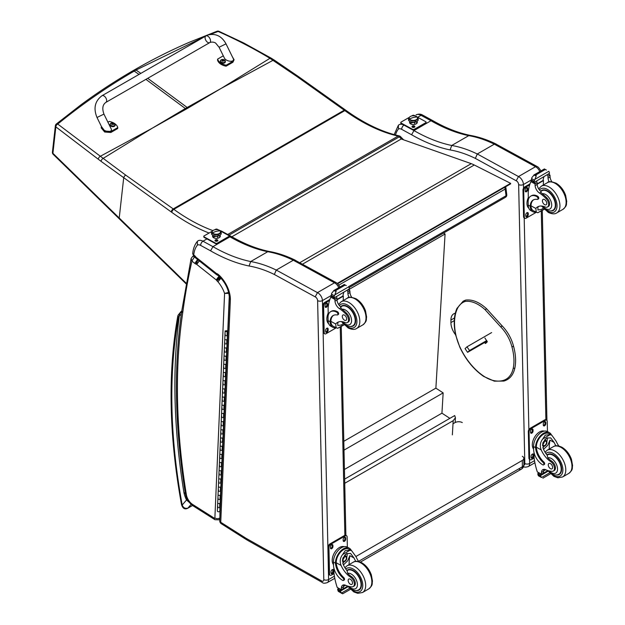 <?xml version="1.0" encoding="UTF-8"?>
<svg xmlns="http://www.w3.org/2000/svg" width="625" height="625" viewBox="0 0 625 625"><rect width="100%" height="100%" fill="white"/><g stroke="black" fill="none" stroke-linecap="round" stroke-linejoin="round"><path stroke-width="0.94" d="M220.57 88.758L188.008 108.078A102.602 59.234 60 0 1 187.172 107.477L221.438 88.258L269.953 58.32C253.328 48.312 236.047 39.359 218.117 31.461A2.57 1.211 -65.8 0 1 218.961 31.312A2.57 1.211 -65.8 0 1 218.977 31.32M204.484 36.75L136.055 70.039L134.594 69.805C152.555 59.43 170.93 50.203 189.711 42.117L216.992 31.25A2.57 1.523 69.2 0 1 216.992 31.25A2.57 1.523 69.2 0 1 218.117 31.461L210.438 34.406M402.609 139.461A2.57 0.844 -44.3 0 1 403.281 139.484L400.484 136.609A2.57 0.844 135.7 0 0 399.305 136.828A2.57 1.484 -120 0 0 398.117 136.094A2.57 1.852 -77.2 0 1 399.211 135.898L399.211 135.898C381.914 131.93 364.219 123.453 346.117 110.477A2.57 1.289 125.8 0 0 344.836 110.609A102.914 59.414 -120 0 0 344.25 110.188L296.703 76.367L269.953 58.32A2.57 1.289 121 0 1 271.141 58.133L243.734 42.977L218.961 31.312A2.57 2.57 0 0 0 216.992 31.25M152.82 127.875L186.188 109.125A102.602 59.234 60 0 1 185.352 108.523L151.945 128.375L100.344 156.258L57.734 124.063A2.57 1.656 129.1 0 0 55.852 126.875L98.297 159.25A100.625 45.688 56.6 0 1 101.055 161.336L171.211 211.937A100.336 57.93 60 0 1 171.789 212.352A184.75 106.664 -120 0 0 209.086 233.039M139.016 74.422L134.234 71.094L132.773 70.852C114.977 81.133 97.656 92.484 80.828 104.914L56.305 124.031A2.57 1.422 51 0 1 57.734 124.063C82.164 104.141 107.664 86.484 134.234 71.094L136.055 70.039L140.836 73.375M346.117 110.477L345.531 110.055A2.57 1.305 125.4 0 0 344.25 110.188L173.242 208.922L125.695 175.109A2.57 1.305 -54.6 0 0 123.664 178.125L119.219 218.008L52.906 153.312A2.57 1.422 135.6 0 0 53.141 154.273L53.141 154.273A2.57 1.422 135.6 0 0 53.172 154.305M125.695 175.109L100.344 156.258A2.57 1.445 -53.7 0 0 98.297 159.25M505.953 188.031A2.57 1.242 173 0 1 505.195 189.07L506.023 195.773A2.57 1.242 -7 0 0 506.773 194.742L505.953 188.031A2.57 2.57 0 0 0 505.484 186.852M504.547 187.391A2.57 1.484 60 0 1 505.195 189.07L338.953 285.047M348.578 286.672L506.023 195.773A2.57 1.484 60 0 1 505.508 197.281A2.57 2.57 0 0 0 506.773 194.742M344.648 479.109L454.695 415.562L455.445 417.734L453.195 420.664L452.352 434.859M344.742 483.289L453.195 420.664M443.586 233.031L445.07 234L435.883 388.141L443.148 392.891L441.937 413.172L449.867 418.352M445.07 234L348.664 289.664M344.43 469.469L441.937 413.172M344.008 450.133L443.148 392.891M343.805 441.305L435.883 388.141M337.758 283.695L510.633 183.875L510.609 183.336L474.273 165A41.164 23.766 -120 0 0 471.273 163.664L401.25 138.984L231.875 236.773M337.367 283.359L510.609 183.336M487.055 341.102L467.602 352.328L469.523 350.5L466.977 346.82L465.062 348.648L467.602 352.328M491.641 332.578L466.977 346.82M486.695 340.586L469.523 350.5M482.258 343.492L484.219 342.234L482.258 343.492M518.789 468.961A5.148 2.969 -120 0 0 521.312 469.187L521.312 469.187A5.148 2.969 -120 0 0 522.383 466.773L358.578 561.359M360.398 562.102L521.312 469.187A5.148 5.148 0 0 0 523.891 464.672A5.148 2.93 179.3 0 1 522.383 466.773L522.305 460.43L355.93 556.5M522.305 456.289A5.148 2.93 179.3 0 1 523.812 458.328A5.148 2.93 179.3 0 1 522.305 460.43M453.008 423.773L455 422.625A5.148 2.93 179.3 0 1 462.281 422.57M485.992 341.719L486.547 342.523M513.242 346.508L513.281 346.008L513.242 346.508L511.914 346.797A26.953 15.563 60 0 0 500.711 326.883L502.07 326.094L501.656 325.914M484.906 337.992L487.312 341.797L485.516 343.508L484.625 342.5M185.234 492.75L183.992 492.938L185.336 493.375M181.906 311.148C180.039 313.055 179.172 314.641 179.305 315.898L181.297 314.164M192.5 505.453L187.938 508.094C185.211 508.852 183.305 507.836 182.203 505.031A2.57 1.102 169.6 0 1 181.492 504.445L181.492 504.445C182.719 508.453 184.789 509.734 187.703 508.289A2.57 1.484 60 0 1 187.703 508.289L192.547 505.492M178.625 317.227A2.57 1.883 -160.6 0 1 178.016 315.32L177.711 316.469A2.57 1.734 10.1 0 0 178.43 317.969A7.719 4.453 60 0 1 178.625 317.227A11.062 6.383 60 0 1 179.305 315.898A620.039 357.961 -120 0 0 183.992 492.938A21.805 12.586 -120 0 0 186.523 499.984L187.461 499.625M178.43 317.969A546.719 315.633 60 0 0 182.203 505.031L186.523 499.984L189.336 502.414M399.125 124.688L399.047 124.727A10.289 5.938 -120 0 0 398.977 124.773L398.375 125.281L398.453 129A6.898 3.984 60 0 1 401.672 129.328L411.594 134.758L413.961 130.578L430.984 120.75L432.695 120.586C445.563 127.953 458.063 132.883 470.18 135.383L468.758 135.648A142.25 82.125 60 0 1 494.312 144.164M422.727 115.133C420.672 113.883 418.461 113.812 416.078 114.898L416.008 114.938A10.289 5.938 60 0 1 416.078 114.898A10.289 5.938 60 0 1 421.031 115.305A3.398 2.008 -61.3 0 1 422.727 115.133L432.672 120.57M494.328 144.156L535.516 166.719A3.398 2.008 -61.3 0 1 537.195 166.547L495.93 144.031L494.328 144.156L477.305 153.984L475.359 158.398L516.242 180.797L518.484 176.555L477.305 153.984M411.594 134.758A179.43 103.594 -120 0 0 450.094 149.938L451.727 145.477L468.758 135.648A176.039 101.633 -120 0 1 430.984 120.75L421.031 115.305L417.648 117.258M540.992 170.898L538.469 167.352L537.18 166.539A3.398 2.133 115.3 0 0 535.516 166.719L518.484 176.555A6.43 3.711 -120 0 1 523.445 184.516A3.398 1.906 178.7 0 1 518.641 184.586L524.82 463.555A3.039 1.75 60 0 1 523.875 465.125M455.609 334.844L455.414 334.586A13.57 7.836 60 0 1 450.914 322.586L450.914 320.031A13.57 7.836 60 0 1 453.727 313.836A13.57 7.836 60 0 1 455.297 313.273M555.914 445.82A17.938 10.359 60 0 1 554.133 442.414L550.68 437.867L546.562 438.102L542.961 442.578L543.227 448.703A17.938 10.359 60 0 0 547.242 455.328L547.789 457.828A17.938 10.359 60 0 0 551.703 461.141L550.758 461.688A17.938 10.359 60 0 1 541.195 449.883C539.648 445.906 540.18 442.25 542.781 438.922L545.344 435.086L550.125 434.68L542.781 438.922M550.125 434.68L551.797 435.195L556.164 441.234A17.938 10.359 -120 0 0 558.82 446.008M543.555 464.898L544.32 464.461A1.617 0.93 60 0 0 543.82 461.969A14.586 8.422 60 0 1 536.344 447.227L536.336 446.469L535.57 446.906A11.672 6.906 -61.3 0 1 540.695 435.555A11.672 6.906 -61.3 0 1 549.414 432.656L547.406 431.555A11.672 6.906 118.7 0 0 538.398 434.758A11.672 6.906 118.7 0 0 533.555 446.562L533.617 449.508A12.625 7.289 -120 0 0 542.773 464.836A1.617 0.93 -120 0 0 543.555 464.898A1.617 0.93 -120 0 0 543.055 462.414A14.586 8.422 -120 0 1 535.578 447.672L533.555 446.562M535.57 446.906L535.578 447.672M549.414 432.656A11.672 6.906 -61.3 0 1 551.445 435M541.5 474.625L537.312 471.891A54.695 31.578 60 0 1 534.086 457.711L533.969 452.305M549.609 472.859L541.531 477.523L540.633 476.016A4.336 2.5 60 0 1 540.75 475.461L537.844 473.523L538.641 473.062M537.844 473.523L537.773 473.828A4.336 2.5 60 0 1 537.914 474.531L538.461 475.844L541.531 477.523M536.336 446.469A10.586 6.273 -61.3 0 1 541.016 436.203A10.586 6.273 -61.3 0 1 548.898 433.602L551.797 435.195M549.195 449.062A69.133 39.914 60 0 1 549.961 440.125L547.82 445.219L543.539 449.375M547.203 437.781A7.711 4.562 -61.3 0 1 546.844 441.609M544.367 446.141A7.711 4.562 -61.3 0 1 542.828 447.609M545.391 438.953A5.148 3.047 -61.3 0 1 545.445 440.352M545.664 469.719L543.523 470.953M533.148 440.258L533.75 438.773M550.758 461.688A5.672 3.273 60 0 1 554.242 466.688A5.672 3.273 60 0 1 553.32 471.055A5.672 3.273 60 0 1 551.984 471.305A28.359 16.375 60 0 1 545.625 469.703A6.617 3.82 60 0 0 542.828 469.641A6.617 3.82 60 0 0 541.461 472.492A36.461 21.047 60 0 0 541.453 474.156A1.289 0.781 -59.4 0 0 541.461 474.219L543.492 473.039A36.461 21.047 60 0 1 543.5 471.32A6.617 3.82 60 0 1 544.008 469.328M543.492 473.039A1.211 0.703 60 0 1 543.242 473.625L541.508 474.625M533.609 449.07A10.586 6.273 -61.3 0 1 534.594 437.156A10.586 6.273 -61.3 0 1 544.242 431.133M534.125 458.063L531.508 459.578A2.57 1.523 -61.3 0 1 530.227 459.703L529.5 459.305A2.57 1.523 -61.3 0 1 528.914 458.102L528.328 431.516A2.57 1.523 -61.3 0 1 530.102 428.336L544.648 419.93A2.57 1.523 -61.3 0 1 545.938 419.805L546.664 420.203A2.57 1.523 -61.3 0 1 547.242 421.406L547.469 431.594M530.227 459.703A2.57 1.523 -61.3 0 1 529.641 458.5L529.055 431.914A2.57 1.523 -61.3 0 1 530.828 428.734L545.383 420.328A2.57 1.523 -61.3 0 1 546.664 420.203M543.297 425.039L543.273 423.969A1.766 1.047 -61.3 0 1 544.008 422.18A1.766 1.047 -61.3 0 1 545.375 421.695A1.766 1.047 -61.3 0 1 545.773 422.531L545.797 423.594A1.766 1.047 -61.3 0 1 545.062 425.383A1.766 1.047 -61.3 0 1 543.695 425.867A1.766 1.047 -61.3 0 1 543.297 425.039M530.562 432.391L530.539 431.328A1.766 1.047 -61.3 0 1 531.273 429.539A1.766 1.047 -61.3 0 1 532.641 429.055A1.766 1.047 -61.3 0 1 533.039 429.883L533.062 430.945A1.766 1.047 -61.3 0 1 532.328 432.734A1.766 1.047 -61.3 0 1 530.961 433.219A1.766 1.047 -61.3 0 1 530.562 432.391M531.117 457.383L531.094 456.32A1.766 1.047 -61.3 0 1 531.828 454.531A1.766 1.047 -61.3 0 1 533.188 454.047A1.766 1.047 -61.3 0 1 533.594 454.875L533.617 455.938A1.766 1.047 -61.3 0 1 532.883 457.727A1.766 1.047 -61.3 0 1 531.516 458.211A1.766 1.047 -61.3 0 1 531.117 457.383M544.938 421.625A1.766 1.047 -61.3 0 1 545.047 422.133L545.07 423.195A1.766 1.047 -61.3 0 1 543.398 425.539M532.203 428.977A1.766 1.047 -61.3 0 1 532.312 429.484L532.336 430.547A1.766 1.047 -61.3 0 1 530.664 432.891M532.758 453.969A1.766 1.047 -61.3 0 1 532.867 454.477L532.891 455.539A1.766 1.047 -61.3 0 1 531.219 457.883M543.141 443.922A2.43 1.438 118.7 0 0 544.32 441.773M543.078 444.445A2.43 1.438 118.7 0 0 543.633 445.563A2.43 1.438 118.7 0 0 546.055 444.125A2.43 1.438 118.7 0 0 545.961 441.305A2.43 1.438 118.7 0 0 544.727 441.438M543.078 444.586A2.633 1.555 118.7 0 0 545.023 445.664A2.633 1.555 118.7 0 0 546.797 442.359A2.633 1.555 118.7 0 0 544.797 441.398A2.633 1.555 118.7 0 0 543.078 444.523A2.633 1.555 118.7 0 0 543.078 444.586M542.953 444.656A2.812 1.664 118.7 0 0 545.094 445.773A2.812 1.664 118.7 0 0 546.93 442.422A2.812 1.664 118.7 0 0 544.914 441.172A2.812 1.664 118.7 0 0 542.953 444.656M546.93 442.352A3.016 1.781 118.7 0 0 546.93 442.266A3.016 1.781 118.7 0 0 546.242 440.789A3.016 1.781 118.7 0 0 543.914 441.617A3.016 1.781 118.7 0 0 542.664 444.664A3.016 1.781 118.7 0 0 543.352 446.078A3.016 1.781 118.7 0 0 544.969 445.852A3.016 1.781 118.7 0 0 545.031 445.812M546.938 454.938A11.578 6.688 60 0 1 547.633 454.422A11.578 6.688 60 0 1 553.211 454.875A11.578 6.688 60 0 1 560.945 465.062A11.578 6.688 60 0 1 559.211 474.477A11.578 6.688 60 0 1 556.539 474.992M551.703 461.141A5.672 3.273 60 0 1 555.188 466.148A5.672 3.273 60 0 1 554.266 470.516L553.32 471.055M550.508 468.719A3.086 1.781 -120 0 0 551.992 468.844A3.086 1.781 -120 0 0 551.992 465.281A3.086 1.781 -120 0 0 548.906 463.492A3.086 1.781 -120 0 0 548.445 466.008A3.086 1.781 -120 0 0 550.508 468.719M535.93 212.156A11.672 6.906 -61.3 0 1 532.859 211.711A11.672 6.906 -61.3 0 1 530.25 206.961L531.023 206.516A10.586 6.273 -61.3 0 0 533.383 210.758L537.773 212.758L544.062 209.125M536.281 212.352L535.844 208.461A17.938 10.359 60 0 1 537.664 206.852A17.938 10.359 60 0 1 545.117 206.969A5.672 3.273 60 0 0 547.469 207.008A5.672 3.273 60 0 0 545.945 198.477L546.891 197.93A5.672 3.273 60 0 1 548.414 206.461L547.469 207.008M538.742 206.367A17.938 10.359 -120 0 0 537.883 207.281L537.93 209.969L541.492 209.43L543.195 208.172M530.25 206.961L530.234 206.25A14.586 8.422 -120 0 1 533.242 199.984A14.586 8.422 -120 0 1 537.227 199.43A1.617 0.93 -120 0 0 537.672 199.367A1.617 0.93 -120 0 0 537.914 198.055A1.617 0.93 -120 0 0 536.836 196.633A12.625 7.289 -120 0 0 530.75 196.141A12.625 7.289 -120 0 0 528.141 202.188L528.203 205.141A11.672 6.906 118.7 0 0 530.852 210.609L532.859 211.711M537.773 212.758L544.258 209.328M528.367 199.711L528.211 192.562A54.695 31.578 60 0 1 530.883 181.617L531.406 180.938M545.945 198.477A28.359 16.375 60 0 0 539.5 193.07A6.617 3.82 60 0 1 535.109 185.594A36.461 21.047 60 0 1 535.023 183.883A1.289 0.789 -59.7 0 1 535.023 183.82L535.055 181.82M535.023 183.82L537.062 182.648A1.211 0.703 -120 0 0 536.258 181.219M534.188 182.422L531.281 180.484A4.336 2.5 -120 0 0 531.391 179.922L531.859 177.633L534.203 174.844L536.062 174.844L536.227 175.953L534.93 179.312L548.844 171.273L549.391 172.586A4.336 2.5 -120 0 0 549.531 173.289L534.188 182.422L549.531 173.289M544.383 168.969L546.406 170.078M530.75 196.141L531.516 195.695A12.625 7.289 60 0 1 537.602 196.188A1.617 0.93 60 0 1 538.68 197.609A1.617 0.93 60 0 1 538.438 198.93L537.672 199.367M531.023 206.516L530.992 205.805A14.586 8.422 60 0 1 533.641 199.781M537.133 184.242L543.508 180.562A69.133 39.914 -120 0 0 543.336 185.016M543.039 180.305L543.508 180.562M537.109 183.883L543.008 180.484A49.023 28.305 -120 0 1 543.898 176.805M537.062 182.648A36.461 21.047 -120 0 0 537.148 184.414A6.617 3.82 -120 0 0 540.992 191.5L540.93 192.242L542.172 193.719A28.359 16.375 60 0 1 546.891 197.93M523.523 188.195L523.445 184.516L531.391 179.922L534.109 181.414L534.93 179.312M527.797 198.836L528.32 197.453M534.109 181.414A4.336 2.5 -120 0 0 534.25 182.109M544.43 168.914L533.82 175.039L536.227 175.953M549.211 181.93A6.617 3.82 -120 0 1 548.047 178.125A36.461 21.047 -120 0 1 547.961 176.352L550 175.172A1.289 0.734 -63.2 0 1 550 175.234A36.461 21.047 -120 0 0 550.086 176.945A6.617 3.82 -120 0 0 551.859 181.758M550 175.172L548.367 174.227M547.961 176.352A1.211 0.703 -120 0 0 547.164 174.922M528.781 208.172A10.586 6.273 -61.3 0 1 526.961 203.594A10.586 6.273 -61.3 0 1 528.32 197.523M536.25 212.328L526.164 218.156A2.57 1.523 -61.3 0 1 524.875 218.289A2.57 1.523 -61.3 0 1 524.297 217.078L523.703 190.492A2.57 1.523 -61.3 0 1 525.477 187.312L529.664 184.891M528.242 213.453L528.266 214.516A1.766 1.047 -61.3 0 1 527.531 216.305A1.766 1.047 -61.3 0 1 526.172 216.789A1.766 1.047 -61.3 0 1 525.766 215.961L525.742 214.898A1.766 1.047 -61.3 0 1 526.477 213.109A1.766 1.047 -61.3 0 1 527.844 212.625A1.766 1.047 -61.3 0 1 528.242 213.453L527.516 213.055L527.539 214.117A1.766 1.047 -61.3 0 1 525.875 216.461M527.688 188.461L527.711 189.523A1.766 1.047 -61.3 0 1 526.977 191.312A1.766 1.047 -61.3 0 1 525.617 191.797A1.766 1.047 -61.3 0 1 525.211 190.969L525.188 189.906A1.766 1.047 -61.3 0 1 525.922 188.117A1.766 1.047 -61.3 0 1 527.289 187.633A1.766 1.047 -61.3 0 1 527.688 188.461L526.961 188.062L526.984 189.125A1.766 1.047 -61.3 0 1 525.32 191.469M524.875 218.289L524.148 217.891A2.57 1.523 -61.3 0 1 523.57 216.68L522.977 190.094A2.57 1.523 -61.3 0 1 524.75 186.914L529.992 183.891M527.414 212.547A1.766 1.047 -61.3 0 1 527.516 213.055M526.859 187.555A1.766 1.047 -61.3 0 1 526.961 188.062M550.688 210.938A11.578 6.688 -120 0 0 553.367 210.422A11.578 6.688 -120 0 0 553.359 197.055A11.578 6.688 -120 0 0 541.789 190.367A11.578 6.688 -120 0 0 540.719 191.273M544.539 199.562A3.086 1.781 -120 0 0 543.055 199.445A3.086 1.781 -120 0 0 543.055 203.008A3.086 1.781 -120 0 0 546.141 204.789A3.086 1.781 -120 0 0 546.602 202.281A3.086 1.781 -120 0 0 544.539 199.562M355.797 561.367A17.938 10.359 60 0 1 354.016 557.961L350.57 553.414L346.445 553.648L342.844 558.125L343.117 564.25A17.938 10.359 60 0 0 347.125 570.875L347.672 573.375A17.938 10.359 60 0 0 351.586 576.688L350.641 577.234A17.938 10.359 60 0 1 341.078 565.43C339.539 561.453 340.07 557.797 342.664 554.469L345.227 550.633L350.008 550.227L342.664 554.469M350.008 550.227L351.68 550.742L356.055 556.781A17.938 10.359 -120 0 0 358.703 561.555M343.438 580.445L344.203 580.008A1.617 0.93 60 0 0 343.703 577.516A14.586 8.422 60 0 1 336.227 562.773L336.219 562.016L335.453 562.453A11.672 6.906 -61.3 0 1 340.586 551.102A11.672 6.906 -61.3 0 1 349.305 548.203L347.297 547.102A11.672 6.906 118.7 0 0 338.289 550.305A11.672 6.906 118.7 0 0 333.438 562.109L333.5 565.055A12.625 7.289 -120 0 0 342.664 580.383A1.617 0.93 -120 0 0 343.438 580.445A1.617 0.93 -120 0 0 342.938 577.961A14.586 8.422 -120 0 1 335.469 563.219L333.438 562.109M335.453 562.453L335.469 563.219M349.305 548.203A11.672 6.906 -61.3 0 1 351.328 550.547M343.898 584.875A6.617 3.82 60 0 0 343.383 586.867A36.461 21.047 60 0 0 343.383 588.586A1.211 0.703 60 0 1 343.133 589.172L341.391 590.172L337.203 587.438A54.695 31.578 60 0 1 333.969 573.258L333.852 567.852M349.5 588.406L341.422 593.07L340.523 591.562A4.336 2.5 60 0 1 340.633 591.008L337.727 589.07L338.531 588.609M337.727 589.07L337.664 589.375A4.336 2.5 60 0 1 337.805 590.078L338.344 591.391L342.195 593.617M341.422 593.07L342.766 593.75L350.406 589.336M342.195 593.609L342.766 593.75M336.219 562.016A10.586 6.273 -61.3 0 1 340.898 551.75A10.586 6.273 -61.3 0 1 348.781 549.148L351.68 550.742M349.086 564.609A69.133 39.914 60 0 1 349.844 555.672L347.711 560.766L343.422 564.922M347.094 553.328A7.711 4.562 -61.3 0 1 346.734 557.156M344.25 561.688A7.711 4.562 -61.3 0 1 342.711 563.156M345.273 554.5A5.148 3.047 -61.3 0 1 345.336 555.898M345.547 585.266L343.406 586.5M333.031 555.805L333.633 554.32M350.641 577.234A5.672 3.273 60 0 1 354.125 582.234A5.672 3.273 60 0 1 353.203 586.602A5.672 3.273 60 0 1 351.875 586.852A28.359 16.375 60 0 1 345.516 585.25A6.617 3.82 60 0 0 342.719 585.188A6.617 3.82 60 0 0 341.352 588.039A36.461 21.047 60 0 0 341.344 589.703A1.289 0.781 -59.4 0 0 341.344 589.766L343.383 588.586M333.492 564.617A10.586 6.273 -61.3 0 1 334.484 552.703A10.586 6.273 -61.3 0 1 344.125 546.68M334.016 573.609L331.391 575.125A2.57 1.523 -61.3 0 1 330.109 575.25L329.383 574.852A2.57 1.523 -61.3 0 1 328.797 573.648L328.211 547.062A2.57 1.523 -61.3 0 1 329.984 543.883L344.539 535.477A2.57 1.523 -61.3 0 1 345.82 535.352L346.547 535.75A2.57 1.523 -61.3 0 1 347.133 536.953L347.359 547.141M330.109 575.25A2.57 1.523 -61.3 0 1 329.531 574.047L328.938 547.461A2.57 1.523 -61.3 0 1 330.711 544.281L345.266 535.875A2.57 1.523 -61.3 0 1 346.547 535.75M343.18 540.586L343.156 539.516A1.766 1.047 -61.3 0 1 343.891 537.727A1.766 1.047 -61.3 0 1 345.258 537.242A1.766 1.047 -61.3 0 1 345.656 538.078L345.68 539.141A1.766 1.047 -61.3 0 1 344.945 540.93A1.766 1.047 -61.3 0 1 343.586 541.414A1.766 1.047 -61.3 0 1 343.18 540.586M330.445 547.938L330.422 546.875A1.766 1.047 -61.3 0 1 331.156 545.086A1.766 1.047 -61.3 0 1 332.523 544.602A1.766 1.047 -61.3 0 1 332.922 545.43L332.945 546.492A1.766 1.047 -61.3 0 1 332.211 548.281A1.766 1.047 -61.3 0 1 330.852 548.766A1.766 1.047 -61.3 0 1 330.445 547.938M331 572.93L330.977 571.867A1.766 1.047 -61.3 0 1 331.711 570.078A1.766 1.047 -61.3 0 1 333.078 569.594A1.766 1.047 -61.3 0 1 333.477 570.422L333.5 571.484A1.766 1.047 -61.3 0 1 332.766 573.273A1.766 1.047 -61.3 0 1 331.398 573.758A1.766 1.047 -61.3 0 1 331 572.93M344.828 537.172A1.766 1.047 -61.3 0 1 344.93 537.68L344.953 538.742A1.766 1.047 -61.3 0 1 343.289 541.086M332.094 544.523A1.766 1.047 -61.3 0 1 332.195 545.031L332.219 546.094A1.766 1.047 -61.3 0 1 330.555 548.438M332.641 569.516A1.766 1.047 -61.3 0 1 332.75 570.023L332.773 571.086A1.766 1.047 -61.3 0 1 331.109 573.43M343.031 559.469A2.43 1.438 118.7 0 0 344.203 557.32M342.969 559.992A2.43 1.438 118.7 0 0 343.516 561.109A2.43 1.438 118.7 0 0 345.945 559.672A2.43 1.438 118.7 0 0 345.852 556.852A2.43 1.438 118.7 0 0 344.609 556.984M342.969 560.133A2.633 1.555 118.7 0 0 344.906 561.211A2.633 1.555 118.7 0 0 346.68 557.906A2.633 1.555 118.7 0 0 344.68 556.945A2.633 1.555 118.7 0 0 342.961 560.07A2.633 1.555 118.7 0 0 342.969 560.133M342.836 560.203A2.812 1.664 118.7 0 0 344.984 561.32A2.812 1.664 118.7 0 0 346.812 557.969A2.812 1.664 118.7 0 0 344.797 556.719A2.812 1.664 118.7 0 0 342.836 560.203M346.812 557.898A3.016 1.781 118.7 0 0 346.812 557.812A3.016 1.781 118.7 0 0 346.133 556.336A3.016 1.781 118.7 0 0 343.805 557.164A3.016 1.781 118.7 0 0 342.555 560.211A3.016 1.781 118.7 0 0 343.234 561.625A3.016 1.781 118.7 0 0 344.852 561.398A3.016 1.781 118.7 0 0 344.914 561.359M346.828 570.484A11.578 6.688 60 0 1 347.523 569.969A11.578 6.688 60 0 1 353.094 570.422A11.578 6.688 60 0 1 360.828 580.609A11.578 6.688 60 0 1 359.102 590.023A11.578 6.688 60 0 1 356.422 590.539M351.586 576.688A5.672 3.273 60 0 1 355.07 581.695A5.672 3.273 60 0 1 354.148 586.062L353.203 586.602M350.391 584.266A3.086 1.781 -120 0 0 351.875 584.391A3.086 1.781 -120 0 0 351.875 580.828A3.086 1.781 -120 0 0 348.789 579.039A3.086 1.781 -120 0 0 348.328 581.555A3.086 1.781 -120 0 0 350.391 584.266M335.812 327.703A11.672 6.906 -61.3 0 1 332.75 327.258A11.672 6.906 -61.3 0 1 330.141 322.508L330.906 322.062A10.586 6.273 -61.3 0 0 333.266 326.305L337.656 328.305L343.945 324.672M336.164 327.891L335.727 324.008A17.938 10.359 60 0 1 337.555 322.398A17.938 10.359 60 0 1 345 322.516A5.672 3.273 60 0 0 347.359 322.555A5.672 3.273 60 0 0 345.828 314.023L346.773 313.477A5.672 3.273 60 0 1 348.305 322.008L347.359 322.555M338.633 321.914A17.938 10.359 -120 0 0 337.766 322.828L337.82 325.516L341.383 324.977L343.078 323.719M330.141 322.508L330.117 321.797A14.586 8.422 -120 0 1 333.133 315.531A14.586 8.422 -120 0 1 337.117 314.977A1.617 0.93 -120 0 0 337.555 314.914A1.617 0.93 -120 0 0 337.797 313.602A1.617 0.93 -120 0 0 336.719 312.18A12.625 7.289 -120 0 0 330.641 311.688A12.625 7.289 -120 0 0 328.023 317.734L328.094 320.688A11.672 6.906 118.7 0 0 330.742 326.156L332.75 327.258M337.656 328.305L344.141 324.875M328.258 315.258L328.094 308.109A54.695 31.578 60 0 1 330.773 297.164L331.297 296.484M345.828 314.023A28.359 16.375 60 0 0 339.391 308.617A6.617 3.82 60 0 1 334.992 301.141A36.461 21.047 60 0 1 334.914 299.43A1.289 0.789 -59.7 0 1 334.914 299.367L334.938 297.367M334.914 299.367L336.945 298.195A1.211 0.703 -120 0 0 336.148 296.766M334.07 297.969L331.164 296.031A4.336 2.5 -120 0 0 331.281 295.469L331.742 293.18L334.094 290.391L335.945 290.391L336.117 291.5L334.812 294.859L348.734 286.82L349.273 288.133A4.336 2.5 -120 0 0 349.414 288.836L334.07 297.969L349.414 288.836M344.266 284.516L346.289 285.625M330.641 311.688L331.398 311.242A12.625 7.289 60 0 1 337.484 311.734A1.617 0.93 60 0 1 338.562 313.156A1.617 0.93 60 0 1 338.32 314.477L337.555 314.914M330.906 322.062L330.883 321.352A14.586 8.422 60 0 1 333.523 315.328M337.016 299.789L343.391 296.109A69.133 39.914 -120 0 0 343.227 300.562M342.922 295.852L343.391 296.109M337 299.43L342.891 296.031A49.023 28.305 -120 0 1 343.781 292.352M336.945 298.195A36.461 21.047 -120 0 0 337.031 299.961A6.617 3.82 -120 0 0 340.875 307.047L340.812 307.789L342.062 309.266A28.359 16.375 60 0 1 346.773 313.477M334.781 578.297L327.266 582.633A6.43 3.711 -120 0 0 328.602 579.555L322.422 300.586L331.281 295.469L333.992 296.961L334.812 294.859M327.68 314.383L328.203 313M333.992 296.961A4.336 2.5 -120 0 0 334.133 297.656M344.312 284.461L333.703 290.586L336.117 291.5M349.094 297.477A6.617 3.82 -120 0 1 347.93 293.672A36.461 21.047 -120 0 1 347.852 291.898L349.883 290.719A1.289 0.734 -63.2 0 1 349.891 290.781A36.461 21.047 -120 0 0 349.969 292.492A6.617 3.82 -120 0 0 351.742 297.305M349.883 290.719L348.258 289.773M347.852 291.898A1.211 0.703 -120 0 0 347.047 290.469M328.672 323.719A10.586 6.273 -61.3 0 1 326.844 319.141A10.586 6.273 -61.3 0 1 328.211 313.07M336.133 327.875L326.047 333.703A2.57 1.523 -61.3 0 1 324.766 333.836A2.57 1.523 -61.3 0 1 324.18 332.625L323.594 306.039A2.57 1.523 -61.3 0 1 325.367 302.859L329.555 300.438M328.133 329L328.156 330.062A1.766 1.047 -61.3 0 1 327.422 331.852A1.766 1.047 -61.3 0 1 326.055 332.336A1.766 1.047 -61.3 0 1 325.656 331.508L325.633 330.445A1.766 1.047 -61.3 0 1 326.367 328.656A1.766 1.047 -61.3 0 1 327.727 328.172A1.766 1.047 -61.3 0 1 328.133 329L327.406 328.602L327.43 329.664A1.766 1.047 -61.3 0 1 325.758 332.008M327.578 304.008L327.602 305.07A1.766 1.047 -61.3 0 1 326.867 306.859A1.766 1.047 -61.3 0 1 325.5 307.344A1.766 1.047 -61.3 0 1 325.102 306.516L325.078 305.453A1.766 1.047 -61.3 0 1 325.812 303.664A1.766 1.047 -61.3 0 1 327.172 303.18A1.766 1.047 -61.3 0 1 327.578 304.008L326.852 303.609L326.875 304.672A1.766 1.047 -61.3 0 1 325.203 307.016M324.766 333.836L324.039 333.438A2.57 1.523 -61.3 0 1 323.453 332.227L322.867 305.641A2.57 1.523 -61.3 0 1 324.633 302.461L329.883 299.438M327.297 328.094A1.766 1.047 -61.3 0 1 327.406 328.602M326.742 303.102A1.766 1.047 -61.3 0 1 326.852 303.609M350.578 326.484A11.578 6.688 -120 0 0 353.25 325.969A11.578 6.688 -120 0 0 353.25 312.602A11.578 6.688 -120 0 0 341.672 305.914A11.578 6.688 -120 0 0 340.602 306.82M344.43 315.109A3.086 1.781 -120 0 0 342.938 314.992A3.086 1.781 -120 0 0 342.938 318.555A3.086 1.781 -120 0 0 346.031 320.336A3.086 1.781 -120 0 0 346.492 317.828A3.086 1.781 -120 0 0 344.43 315.109M198.102 240.758L198.023 240.805A10.289 5.938 -120 0 0 197.953 240.844L197.352 241.352L197.43 245.07A6.898 3.984 60 0 1 200.641 245.398L210.57 250.836L212.938 246.656L229.961 236.82L231.672 236.656C244.539 244.023 257.039 248.953 269.156 251.453L267.734 251.719A142.25 82.125 60 0 1 293.289 260.234M293.305 260.227L334.492 282.797A3.398 2.008 -61.3 0 1 336.172 282.617L294.906 260.109L293.305 260.227L276.273 270.062L274.336 274.469L315.211 296.867L317.461 292.625L276.273 270.062M230.359 299.906A22.695 13.102 -120 0 0 218.234 274.414L218.469 275.641C225.445 282.391 229.078 289.984 229.367 298.414L230.359 299.906L220.75 522.266A3.398 1.867 122.3 0 0 221.336 523.742L245.383 538.977A3.398 1.867 -57.7 0 1 244.797 537.492L220.75 522.266A3.398 2.055 -177.5 0 1 219.758 520.727L219.758 520.727A3.398 3.398 0 0 0 221.336 523.742M210.57 250.836A179.43 103.594 -120 0 0 249.07 266.008L250.703 261.547L267.734 251.719A176.039 101.633 -120 0 1 229.961 236.82L229.094 236.344M218.234 274.414A5.273 3.047 -120 0 0 216.516 273.539A1.562 0.898 60 0 1 216.5 273.531A6.492 3.75 60 0 1 216.25 273.336L196.539 257.664A6.492 3.75 60 0 1 196.156 257.383A1.086 0.625 60 0 1 196.102 257.344A1.086 0.625 60 0 1 196.094 257.328A5.82 3.359 -120 0 0 194.227 255.336L192.711 253.672L193.68 255.938L193.734 254.945A35.195 20.32 60 0 1 197.43 245.07M194.227 255.336L195.844 258.094L196.453 258.656L196.156 257.383M339.969 286.977L337.445 283.422L336.156 282.609A3.398 2.133 115.3 0 0 334.492 282.797L317.461 292.625A6.43 3.711 -120 0 1 322.422 300.586A3.398 1.906 178.7 0 1 317.617 300.656L323.797 579.625A3.039 1.75 60 0 1 321.68 580.945L246.664 538.641A30.047 17.352 60 0 1 244.859 537.531A3.398 1.961 -120 0 0 244.797 537.492M218.469 275.641L217.125 274.984M216.516 273.539L217.516 275.273M216.5 273.531L216.539 274.609A3.398 1.562 -51.5 0 1 216.25 273.336M196.539 257.664L196.906 259.008L196.445 258.656M196.094 257.328L195.836 258.078M192.555 256.484A2.57 1.484 60 0 1 192.594 256.461L191.109 258.523L191.922 261.109L194.539 256.633L193.68 255.938M182.711 312.891L181.75 311.023C173.586 366.867 174.805 427.797 185.406 493.82A3.398 1.523 -9.2 0 0 186.359 494.672A616.641 356 60 0 1 182.711 312.891A820.383 473.625 60 0 1 191.922 261.109L194.766 263.375A5.5 3.172 -120 0 0 195.898 264.086L197.758 259.633M229.219 292.289L224.586 293.422L229.398 293.391M195.898 264.086A2.523 1.453 60 0 1 196.211 264.102A1.258 0.727 60 0 1 196.648 264.336A1.266 0.734 60 0 1 196.711 264.383L216.242 279.906L219.062 276.031M196.711 264.383L199.586 260.555M216.242 279.906A1.57 0.906 60 0 1 216.383 280.023L219.375 276.297M216.383 280.023A1.031 0.594 60 0 1 216.586 280.234L220.094 277.023M216.586 280.234A0.812 0.469 60 0 1 216.859 280.695L220.742 277.867M197.625 259.531L194.766 263.375M216.859 280.695A5.211 3.008 -120 0 0 217.93 281.781L221.047 278.125M196.211 264.102L197.875 259.648M196.648 264.336L199.477 260.461M213.438 237.625A3.219 1.805 178.7 0 1 215.172 236.523M217.711 236.203A3.219 1.805 178.7 0 1 214.344 235.992A3.219 1.805 178.7 0 0 217.711 236.203L217.75 238.227L217.711 236.203A3.219 1.805 178.7 0 0 218.508 235.898A3.219 1.805 178.7 0 1 217.711 236.203M218.117 234.508A4.344 2.445 178.7 0 1 213.461 234.172A4.344 2.445 178.7 0 1 212.203 231.633A4.344 2.445 -1.3 0 0 213.461 234.172A4.344 2.445 -1.3 0 0 218.117 234.508A4.344 2.445 -1.3 0 0 220.453 231.453A4.344 2.445 178.7 0 1 218.117 234.508L218.336 235.945L218.117 234.508M218.039 234.031A4.18 2.352 178.7 0 1 212.164 232.008A4.18 2.352 178.7 0 1 214.641 229.797A4.18 2.352 178.7 0 1 220.516 231.82A4.18 2.352 178.7 0 1 218.039 234.031L218.047 234.43L218.039 234.031M212.18 232.203A4.18 2.352 -1.3 0 0 212.172 232.398A4.18 2.352 -1.3 0 0 218.047 234.43A4.18 2.352 -1.3 0 0 220.523 232.211A4.18 2.352 -1.3 0 0 220.508 232.016A4.18 2.352 178.7 0 1 216.398 234.656A4.18 2.352 178.7 0 1 212.18 232.203M212.523 232.93A12.867 9.773 -38.7 0 1 220.156 230.898A4.18 2.352 -1.3 0 0 214.641 229.797A4.18 2.352 -1.3 0 0 212.523 232.93A4.18 2.352 -1.3 0 0 218.039 234.031A4.18 2.352 -1.3 0 0 220.156 230.898A12.867 9.773 141.3 0 0 212.523 232.93M410.438 123.789A3.219 1.805 178.7 0 1 412.172 122.695M414.711 122.367A3.219 1.805 178.7 0 1 411.352 122.164A3.219 1.805 178.7 0 0 414.711 122.367L414.75 124.398L414.711 122.367A3.219 1.805 178.7 0 0 415.508 122.07A3.219 1.805 178.7 0 1 414.711 122.367M415.117 120.68A4.344 2.445 178.7 0 1 410.461 120.344A4.344 2.445 178.7 0 1 409.211 117.805A4.344 2.445 -1.3 0 0 410.461 120.344A4.344 2.445 -1.3 0 0 415.117 120.68A4.344 2.445 -1.3 0 0 417.461 117.617A4.344 2.445 178.7 0 1 415.117 120.68L415.336 122.117L415.117 120.68M415.039 120.203A4.18 2.352 178.7 0 1 409.164 118.172A4.18 2.352 178.7 0 1 411.641 115.961A4.18 2.352 178.7 0 1 417.516 117.992A4.18 2.352 178.7 0 1 415.039 120.203L415.047 120.594L415.039 120.203M409.18 118.367A4.18 2.352 -1.3 0 0 409.172 118.57A4.18 2.352 -1.3 0 0 415.047 120.594A4.18 2.352 -1.3 0 0 417.523 118.383A4.18 2.352 -1.3 0 0 417.508 118.188A4.18 2.352 178.7 0 1 413.398 120.82A4.18 2.352 178.7 0 1 409.18 118.367M409.523 119.094A12.867 9.773 -38.7 0 1 417.156 117.07A4.18 2.352 -1.3 0 0 411.641 115.961A4.18 2.352 -1.3 0 0 409.523 119.094A4.18 2.352 -1.3 0 0 415.039 120.203A4.18 2.352 -1.3 0 0 417.156 117.07A12.867 9.773 141.3 0 0 409.523 119.094M217.453 239.898A1.445 0.812 178.7 0 1 217.609 240.945A1.445 0.812 178.7 0 1 215.414 241.078A1.445 0.812 178.7 0 1 215.273 240.992A1.445 0.812 178.7 0 1 215.391 239.945M214.742 229.766L215.531 229.312A1.289 0.727 178.7 0 1 217.344 229.289L218.297 229.813M211.844 231.438L204.156 235.883A1.289 0.727 178.7 0 0 203.781 236.406A1.289 0.727 178.7 0 0 204.156 236.906L215.523 243.125L215.531 243.617A1.289 0.727 -1.3 0 0 217.352 243.586L228.727 237.023A1.289 0.727 -1.3 0 0 229.102 236.5A1.289 0.727 -1.3 0 0 229.016 236.25M203.859 236.648A1.289 0.727 -1.3 0 0 203.789 236.898A1.289 0.727 -1.3 0 0 204.164 237.391L215.531 243.617M220.281 236.367A3.867 2.172 -1.3 0 0 219.656 235.438M213.18 235.586A3.867 2.172 -1.3 0 0 212.602 236.539M219.602 230.383L221.703 231.203A3.398 2.008 -61.3 0 0 220.672 231.102L228.711 235.508A1.289 0.727 178.7 0 1 229.086 236.008A1.289 0.727 178.7 0 1 228.711 236.531L228.727 237.023M217.352 243.586L217.344 243.102A1.289 0.727 178.7 0 1 215.523 243.125M219.961 235.266A3.867 2.172 178.7 0 1 220.297 236.117A3.867 2.172 178.7 0 1 217.937 238.188A3.867 2.172 178.7 0 1 213.703 237.781A3.867 2.172 178.7 0 1 212.57 236.289A3.867 2.172 178.7 0 1 212.867 235.422M217.344 243.102L228.711 236.531M414.453 126.063A1.445 0.812 178.7 0 1 414.609 127.109A1.445 0.812 178.7 0 1 412.414 127.25A1.445 0.812 178.7 0 1 412.281 127.164A1.445 0.812 178.7 0 1 412.391 126.109M411.742 115.938L412.531 115.484A1.289 0.727 178.7 0 1 414.344 115.453L415.305 115.977M408.852 117.609L401.156 122.047A1.289 0.727 178.7 0 0 400.781 122.578A1.289 0.727 178.7 0 0 401.156 123.07L412.523 129.297L412.531 129.781A1.289 0.727 -1.3 0 0 414.352 129.758L425.727 123.188A1.289 0.727 -1.3 0 0 426.102 122.664A1.289 0.727 -1.3 0 0 426.016 122.422M400.859 122.82A1.289 0.727 -1.3 0 0 400.789 123.063A1.289 0.727 -1.3 0 0 401.172 123.562L412.531 129.781M417.281 122.531A3.867 2.172 -1.3 0 0 416.664 121.609M410.25 123.648L410.203 121.766A3.867 2.172 -1.3 0 0 409.602 122.703M417.68 117.281L425.711 121.68A1.289 0.727 178.7 0 1 426.094 122.172A1.289 0.727 178.7 0 1 425.711 122.703L425.727 123.188M414.352 129.758L414.344 129.266A1.289 0.727 178.7 0 1 412.523 129.297M416.961 121.438A3.867 2.172 178.7 0 1 417.297 122.289A3.867 2.172 178.7 0 1 414.938 124.352A3.867 2.172 178.7 0 1 410.703 123.953A3.867 2.172 178.7 0 1 409.57 122.461A3.867 2.172 178.7 0 1 409.867 121.594M414.344 129.266L425.711 122.703M227.07 343.227A1.234 0.75 -177.5 0 1 225.805 343.922A1.234 0.75 -177.5 0 1 224.602 343.125A1.234 0.75 2.5 0 0 225.352 343.852A1.234 0.75 2.5 0 0 226.711 343.727L227.422 343.32M227.25 347.414L226.531 347.82A1.234 0.75 -177.5 0 1 225.172 347.945A1.234 0.75 -177.5 0 1 224.43 347.219A1.234 0.75 2.5 0 0 225.625 348.016A1.234 0.75 2.5 0 0 226.891 347.32L227.055 343.531M226.906 347.078L227.125 343.492M226.359 359.609A1.234 0.75 -177.5 0 1 225.094 360.297A1.234 0.75 -177.5 0 1 223.898 359.5A1.234 0.75 2.5 0 0 224.641 360.227A1.234 0.75 2.5 0 0 226 360.102L226.719 359.695M226.539 363.789L225.82 364.203A1.234 0.75 -177.5 0 1 224.461 364.32A1.234 0.75 -177.5 0 1 223.719 363.594A1.234 0.75 2.5 0 0 224.922 364.391A1.234 0.75 2.5 0 0 226.188 363.703L226.352 359.906M226.195 363.453L226.414 359.867M225.656 375.984A1.234 0.75 -177.5 0 1 224.391 376.672A1.234 0.75 -177.5 0 1 223.188 375.875A1.234 0.75 2.5 0 0 223.938 376.602A1.234 0.75 2.5 0 0 225.297 376.484L226.008 376.07M225.828 380.164L225.117 380.578A1.234 0.75 -177.5 0 1 223.758 380.695A1.234 0.75 -177.5 0 1 223.008 379.969A1.234 0.75 2.5 0 0 224.211 380.766A1.234 0.75 2.5 0 0 225.477 380.078L225.641 376.281M225.492 379.836L225.711 376.242M224.945 392.359A1.234 0.75 -177.5 0 1 223.68 393.055A1.234 0.75 -177.5 0 1 222.477 392.25A1.234 0.75 2.5 0 0 223.227 392.977A1.234 0.75 2.5 0 0 224.586 392.859L225.297 392.445M225.125 396.539L224.406 396.953A1.234 0.75 -177.5 0 1 223.047 397.07A1.234 0.75 -177.5 0 1 222.305 396.344A1.234 0.75 2.5 0 0 223.508 397.148A1.234 0.75 2.5 0 0 224.773 396.453L224.938 392.656M224.781 396.211L225 392.617M224.242 408.734A1.234 0.75 -177.5 0 1 222.977 409.43A1.234 0.75 -177.5 0 1 221.773 408.625A1.234 0.75 2.5 0 0 222.516 409.352A1.234 0.75 2.5 0 0 223.875 409.234L224.594 408.82M224.414 412.914L223.703 413.328A1.234 0.75 -177.5 0 1 222.344 413.445A1.234 0.75 -177.5 0 1 221.594 412.719A1.234 0.75 2.5 0 0 222.797 413.523A1.234 0.75 2.5 0 0 224.062 412.828L224.227 409.031M224.07 412.586L224.289 408.992M223.531 425.109A1.234 0.75 -177.5 0 1 222.266 425.805A1.234 0.75 -177.5 0 1 221.062 425A1.234 0.75 2.5 0 0 221.812 425.727A1.234 0.75 2.5 0 0 223.172 425.609L223.883 425.195M223.711 429.289L222.992 429.703A1.234 0.75 -177.5 0 1 221.633 429.82A1.234 0.75 -177.5 0 1 220.891 429.094A1.234 0.75 2.5 0 0 222.086 429.898A1.234 0.75 2.5 0 0 223.352 429.203L223.516 425.406M223.367 428.961L223.586 425.367M222.828 441.484A1.234 0.75 -177.5 0 1 221.555 442.18A1.234 0.75 -177.5 0 1 220.359 441.383A1.234 0.75 2.5 0 0 221.102 442.109A1.234 0.75 2.5 0 0 222.461 441.984L223.18 441.57M223 445.664L222.289 446.078A1.234 0.75 -177.5 0 1 220.93 446.203A1.234 0.75 -177.5 0 1 220.18 445.477A1.234 0.75 2.5 0 0 221.383 446.273A1.234 0.75 2.5 0 0 222.648 445.578L222.812 441.781M222.656 445.336L222.875 441.75M222.117 457.859A1.234 0.75 -177.5 0 1 220.852 458.555A1.234 0.75 -177.5 0 1 219.648 457.758A1.234 0.75 2.5 0 0 220.398 458.484A1.234 0.75 2.5 0 0 221.758 458.359L222.469 457.945M222.297 462.039L221.578 462.453A1.234 0.75 -177.5 0 1 220.219 462.578A1.234 0.75 -177.5 0 1 219.469 461.852A1.234 0.75 2.5 0 0 220.672 462.648A1.234 0.75 2.5 0 0 221.938 461.953L222.102 458.164M221.953 461.711L222.172 458.125M221.406 474.242A1.234 0.75 -177.5 0 1 220.141 474.93A1.234 0.75 -177.5 0 1 218.945 474.133A1.234 0.75 2.5 0 0 219.688 474.859A1.234 0.75 2.5 0 0 221.047 474.734L221.766 474.328M221.586 478.422L220.867 478.828A1.234 0.75 -177.5 0 1 219.508 478.953A1.234 0.75 -177.5 0 1 218.766 478.227A1.234 0.75 2.5 0 0 219.969 479.023A1.234 0.75 2.5 0 0 221.234 478.336L221.398 474.539M221.242 478.086L221.461 474.5M220.703 490.617A1.234 0.75 -177.5 0 1 219.438 491.305A1.234 0.75 -177.5 0 1 218.234 490.508A1.234 0.75 2.5 0 0 218.977 491.234A1.234 0.75 2.5 0 0 220.344 491.117L221.055 490.703M220.875 494.797L220.164 495.211A1.234 0.75 -177.5 0 1 218.805 495.328A1.234 0.75 -177.5 0 1 218.055 494.602A1.234 0.75 2.5 0 0 219.258 495.398A1.234 0.75 2.5 0 0 220.523 494.711L220.688 490.914M220.539 494.461L220.75 490.875M219.992 506.992A1.234 0.75 -177.5 0 1 218.727 507.68A1.234 0.75 -177.5 0 1 217.523 506.883A1.234 0.75 2.5 0 0 218.273 507.609A1.234 0.75 2.5 0 0 219.633 507.492L220.344 507.078M220.18 510.984L220.047 507.25M220.352 498.805A1.234 0.75 -177.5 0 1 219.078 499.492A1.234 0.75 -177.5 0 1 217.883 498.695A1.234 0.75 2.5 0 0 218.625 499.422A1.234 0.75 2.5 0 0 219.984 499.305L220.703 498.891M220.523 502.984L219.812 503.398A1.234 0.75 -177.5 0 1 218.453 503.516A1.234 0.75 -177.5 0 1 217.703 502.789A1.234 0.75 2.5 0 0 218.906 503.586A1.234 0.75 2.5 0 0 220.172 502.898L220.336 499.102M220.18 502.656L220.398 499.062M221.055 482.43A1.234 0.75 -177.5 0 1 219.789 483.117A1.234 0.75 -177.5 0 1 218.586 482.32A1.234 0.75 2.5 0 0 219.336 483.047A1.234 0.75 2.5 0 0 220.695 482.922L221.406 482.516M221.234 486.609L220.516 487.023A1.234 0.75 -177.5 0 1 219.156 487.141A1.234 0.75 -177.5 0 1 218.414 486.414A1.234 0.75 2.5 0 0 219.609 487.211A1.234 0.75 2.5 0 0 220.875 486.523L221.039 482.727M220.891 486.273L221.109 482.688M221.766 466.047A1.234 0.75 -177.5 0 1 220.5 466.742A1.234 0.75 -177.5 0 1 219.297 465.945A1.234 0.75 2.5 0 0 220.039 466.672A1.234 0.75 2.5 0 0 221.398 466.547L222.117 466.141M221.938 470.234L221.227 470.641A1.234 0.75 -177.5 0 1 219.867 470.766A1.234 0.75 -177.5 0 1 219.117 470.039A1.234 0.75 2.5 0 0 220.32 470.836A1.234 0.75 2.5 0 0 221.586 470.141L221.75 466.352M221.594 469.898L221.812 466.312M222.469 449.672A1.234 0.75 -177.5 0 1 221.203 450.367A1.234 0.75 -177.5 0 1 220 449.57A1.234 0.75 2.5 0 0 220.75 450.297A1.234 0.75 2.5 0 0 222.109 450.172L222.82 449.758M222.648 453.852L221.93 454.266A1.234 0.75 -177.5 0 1 220.57 454.391A1.234 0.75 -177.5 0 1 219.828 453.664A1.234 0.75 2.5 0 0 221.031 454.461A1.234 0.75 2.5 0 0 222.297 453.766L222.461 449.969M222.305 453.523L222.523 449.937M223.18 433.297A1.234 0.75 -177.5 0 1 221.914 433.992A1.234 0.75 -177.5 0 1 220.711 433.195A1.234 0.75 2.5 0 0 221.461 433.922A1.234 0.75 2.5 0 0 222.82 433.797L223.531 433.383M223.352 437.477L222.641 437.891A1.234 0.75 -177.5 0 1 221.281 438.016A1.234 0.75 -177.5 0 1 220.531 437.289A1.234 0.75 2.5 0 0 221.734 438.086A1.234 0.75 2.5 0 0 223 437.391L223.164 433.594M223.016 437.148L223.234 433.562M223.883 416.922A1.234 0.75 -177.5 0 1 222.617 417.617A1.234 0.75 -177.5 0 1 221.422 416.812A1.234 0.75 2.5 0 0 222.164 417.539A1.234 0.75 2.5 0 0 223.523 417.422L224.242 417.008M224.062 421.102L223.344 421.516A1.234 0.75 -177.5 0 1 221.984 421.633A1.234 0.75 -177.5 0 1 221.242 420.906A1.234 0.75 2.5 0 0 222.445 421.711A1.234 0.75 2.5 0 0 223.711 421.016L223.875 417.219M223.719 420.773L223.938 417.18M224.594 400.547A1.234 0.75 -177.5 0 1 223.328 401.242A1.234 0.75 -177.5 0 1 222.125 400.437A1.234 0.75 2.5 0 0 222.875 401.164A1.234 0.75 2.5 0 0 224.234 401.047L224.945 400.633M224.773 404.727L224.055 405.141A1.234 0.75 -177.5 0 1 222.695 405.258A1.234 0.75 -177.5 0 1 221.945 404.531A1.234 0.75 2.5 0 0 223.148 405.336A1.234 0.75 2.5 0 0 224.414 404.641L224.578 400.844M224.43 404.398L224.648 400.805M225.305 384.172A1.234 0.75 -177.5 0 1 224.039 384.859A1.234 0.75 -177.5 0 1 222.836 384.062A1.234 0.75 2.5 0 0 223.578 384.789A1.234 0.75 2.5 0 0 224.938 384.672L225.656 384.258M225.477 388.352L224.766 388.766A1.234 0.75 -177.5 0 1 223.406 388.883A1.234 0.75 -177.5 0 1 222.656 388.156A1.234 0.75 2.5 0 0 223.859 388.953A1.234 0.75 2.5 0 0 225.125 388.266L225.289 384.469M225.133 388.023L225.352 384.43M226.008 367.797A1.234 0.75 -177.5 0 1 224.742 368.484A1.234 0.75 -177.5 0 1 223.539 367.688A1.234 0.75 2.5 0 0 224.289 368.414A1.234 0.75 2.5 0 0 225.648 368.297L226.359 367.883M226.188 371.977L225.469 372.391A1.234 0.75 -177.5 0 1 224.109 372.508A1.234 0.75 -177.5 0 1 223.367 371.781A1.234 0.75 2.5 0 0 224.562 372.578A1.234 0.75 2.5 0 0 225.828 371.891L225.992 368.094M225.844 371.641L226.062 368.055M226.719 351.422A1.234 0.75 -177.5 0 1 225.453 352.109A1.234 0.75 -177.5 0 1 224.25 351.312A1.234 0.75 2.5 0 0 224.992 352.039A1.234 0.75 2.5 0 0 226.352 351.914L227.07 351.508M226.891 355.602L226.18 356.008A1.234 0.75 -177.5 0 1 224.82 356.133A1.234 0.75 -177.5 0 1 224.07 355.406A1.234 0.75 2.5 0 0 225.273 356.203A1.234 0.75 2.5 0 0 226.539 355.516L226.703 351.719M226.547 355.266L226.766 351.68M227.422 335.039A1.234 0.75 -177.5 0 1 226.156 335.734A1.234 0.75 -177.5 0 1 224.953 334.938A1.234 0.75 2.5 0 0 225.703 335.664A1.234 0.75 2.5 0 0 227.062 335.539L227.773 335.125M227.602 339.219L226.883 339.633A1.234 0.75 -177.5 0 1 225.523 339.758A1.234 0.75 -177.5 0 1 224.781 339.031A1.234 0.75 2.5 0 0 225.984 339.828A1.234 0.75 2.5 0 0 227.25 339.133L227.414 335.344M227.258 338.891L227.477 335.305M219.984 507.289L219.82 511.086A1.234 0.75 -177.5 0 1 218.555 511.773A1.234 0.75 -177.5 0 1 217.352 510.977L225.133 330.844A1.234 0.75 2.5 0 0 225.883 331.57A1.234 0.75 2.5 0 0 227.242 331.445L227.953 331.031M226.961 330.805L225.75 330.867L226.945 331.086M227.977 330.492L227.562 330.734M217.883 498.695A1.234 0.75 -177.5 0 1 218.242 498.195M218.586 482.32A1.234 0.75 -177.5 0 1 218.953 481.82M219.297 465.945A1.234 0.75 -177.5 0 1 219.656 465.445M220 449.57A1.234 0.75 -177.5 0 1 220.367 449.07M220.711 433.195A1.234 0.75 -177.5 0 1 221.07 432.695M221.422 416.812A1.234 0.75 -177.5 0 1 221.781 416.312M222.125 400.437A1.234 0.75 -177.5 0 1 222.484 399.938M222.836 384.062A1.234 0.75 -177.5 0 1 223.195 383.562M223.539 367.688A1.234 0.75 -177.5 0 1 223.906 367.188M224.25 351.312A1.234 0.75 -177.5 0 1 224.609 350.812M224.953 334.938A1.234 0.75 -177.5 0 1 225.32 334.438M224.602 343.125A1.234 0.75 -177.5 0 1 224.961 342.625M223.898 359.5A1.234 0.75 -177.5 0 1 224.258 359M223.188 375.875A1.234 0.75 -177.5 0 1 223.547 375.375M222.477 392.25A1.234 0.75 -177.5 0 1 222.844 391.75M221.773 408.625A1.234 0.75 -177.5 0 1 222.133 408.125M221.062 425A1.234 0.75 -177.5 0 1 221.43 424.508M220.359 441.383A1.234 0.75 -177.5 0 1 220.719 440.883M219.648 457.758A1.234 0.75 -177.5 0 1 220.008 457.258M218.945 474.133A1.234 0.75 -177.5 0 1 219.305 473.633M218.234 490.508A1.234 0.75 -177.5 0 1 218.594 490.008M217.523 506.883A1.234 0.75 -177.5 0 1 217.891 506.383M226.828 330.711L225.805 330.867L226.828 330.711M102.016 95.711L205.883 35.953A3.859 2.227 60.1 0 1 206.109 35.844A3.859 2.227 60.1 0 1 209.836 38.383A3.859 2.227 60.1 0 1 209.727 42.641A3.859 2.227 60.1 0 1 209.492 42.742A3.859 2.227 60.1 0 1 205.766 40.211A3.859 2.227 60.1 0 1 205.883 35.953A3.859 2.227 60.1 0 1 206.109 35.844A3.859 2.227 60.1 0 1 209.836 38.383A3.859 2.227 60.1 0 1 209.727 42.641L105.867 102.398A3.859 2.227 60.1 0 0 105.977 98.133A3.859 2.227 60.1 0 0 102.25 95.602A3.859 2.227 60.1 0 0 102.016 95.711C94.922 101.031 93.25 108.297 97.008 117.492L103.938 114.094L111.117 128.742C113.312 132.781 103.992 132.156 102.227 128.141L97.008 117.492M107.922 122.211L109.227 121.461A10.609 6.789 -173.9 0 1 117.789 127.562L110.953 131.492L104.742 131.023L101.422 126.5M101.344 126.891L101.234 127.875L104.641 132.008L110.852 132.477L117.68 128.547L117.789 127.562M232.281 56.617L234.086 59.758L233.031 61.258L226.203 65.188A10.609 6.789 -173.9 0 1 217.648 59.086L223.297 55.828M219.086 47.25L224.312 57.906C226.07 61.922 235.391 62.547 233.203 58.5L226.016 43.852L219.086 47.25L215.867 43.344C215.047 42.266 211.672 41.562 209.727 42.641M217.648 59.086L217.539 60.062A10.609 6.789 6.1 0 0 226.094 66.172L232.93 62.234L234.086 59.758M226.203 65.188L226.094 66.172M115.117 125.117A2.531 1.617 -173.9 0 1 115.117 125.305A2.531 1.617 -173.9 0 1 112.422 126.648A2.531 1.617 -173.9 0 1 110.078 124.766A2.531 1.617 -173.9 0 1 110.117 124.586M110.367 123.82A2.531 1.617 6.1 0 0 110.117 124.398L110.93 123.273A2.438 1.562 -173.9 0 1 111.188 123.141A2.438 1.562 -173.9 0 1 111.195 123.141A3.289 3.289 0 0 1 114.367 123.484L114.367 123.484A2.438 1.562 -173.9 0 1 114.375 125.703A2.438 1.562 -173.9 0 1 110.938 125.484A2.438 1.562 -173.9 0 1 110.945 123.266L111.188 123.141M113.508 124.57A1.25 0.797 -173.9 0 0 113.695 124.461L113.773 124.484A3.289 2.07 -115.8 0 0 113.344 123.984L113.344 123.531A3.289 1.469 -51 0 1 113.781 123.414A1.344 0.859 6.1 0 0 113.555 123.258A3.289 1.852 121.6 0 0 113.094 123.352L112.391 123.305A3.289 2.078 -116.2 0 0 111.898 123.148L111.961 123.219A1.25 0.797 -173.9 0 0 111.789 123.312M113.281 124.32L113.344 123.531M111.898 123.148A1.344 0.859 6.1 0 0 111.672 123.273A3.289 1.703 56.6 0 1 112.133 123.453L112.133 123.906A3.289 1.836 121.2 0 0 111.664 124.344A1.344 0.859 6.1 0 0 111.891 124.508A3.289 1.484 -50.6 0 1 112.383 124.086L113.086 124.133A3.289 1.711 56.2 0 1 113.547 124.609A1.344 0.859 6.1 0 0 113.773 124.484M112.133 123.453L112.117 124.297M112.109 124.242L112.109 124.781M225.352 61.695A2.531 1.617 -173.9 0 1 225.352 61.875A2.531 1.617 -173.9 0 1 222.664 63.219A2.531 1.617 -173.9 0 1 220.32 61.344A2.531 1.617 -173.9 0 1 220.352 61.164M220.602 60.398A2.531 1.617 6.1 0 0 220.359 60.977L221.172 59.844A2.438 1.562 -173.9 0 1 221.43 59.719L221.172 59.844A2.438 1.562 -173.9 0 0 221.172 62.055A2.438 1.562 -173.9 0 0 224.609 62.273A2.438 1.562 -173.9 0 0 224.609 60.055L225.391 61.516A2.531 1.617 6.1 0 0 225.273 60.891M223.75 61.148A1.25 0.797 -173.9 0 0 223.938 61.031L224.008 61.055A3.289 2.07 -115.8 0 0 223.578 60.555L223.586 60.102A3.289 1.469 -51 0 1 224.016 59.992A1.344 0.859 6.1 0 0 223.789 59.828A3.289 1.852 121.6 0 0 223.328 59.922L222.625 59.875A3.289 2.078 -116.2 0 0 222.133 59.719L222.195 59.797A1.25 0.797 -173.9 0 0 222.031 59.883M223.516 60.898L223.586 60.102M222.133 59.719A1.344 0.859 6.1 0 0 221.906 59.852A3.289 1.703 56.6 0 1 222.367 60.023L222.367 60.477A3.289 1.836 121.2 0 0 221.898 60.922A1.344 0.859 6.1 0 0 222.125 61.078A3.289 1.484 -50.6 0 1 222.625 60.656L223.32 60.703A3.289 1.711 56.2 0 1 223.781 61.187A1.344 0.859 6.1 0 0 224.008 61.055M222.367 60.023L222.359 60.867M222.352 60.812L222.344 61.352M413.625 126.266L412.891 126.094L413.164 127.016M412.891 126.094A0.898 0.508 -1.3 0 0 412.68 126.219L413.141 126.492L412.75 126.812A0.852 0.477 178.7 0 0 412.937 126.914L413.969 126.883A0.898 0.508 -1.3 0 0 414.18 126.758L413.805 126.789M413.93 126.063A0.898 0.508 -1.3 0 1 414.148 126.172L413.812 126.594M414.68 126.547A1.258 0.703 178.7 0 1 414.687 126.633A1.258 0.703 178.7 0 1 414.477 127.039A1.258 0.703 178.7 0 1 414.344 127.133A1.258 0.703 178.7 0 1 412.414 127.086A1.258 0.703 178.7 0 1 412.18 126.688A1.258 0.703 178.7 0 1 412.188 126.602M414.344 126.961A1.258 0.703 178.7 0 1 412.969 127.156A1.258 0.703 178.7 0 1 412.172 126.516A1.258 0.703 178.7 0 1 413.414 125.781A1.258 0.703 178.7 0 1 414.687 126.461A1.258 0.703 178.7 0 1 414.344 126.961M216.711 240.828L216.93 239.891L216.672 240.539L217.141 240.594A0.852 0.477 178.7 0 1 216.961 240.711L215.93 240.75A0.852 0.477 178.7 0 1 215.75 240.641L216.141 240.32L215.68 240.047A0.898 0.508 -1.3 0 1 215.891 239.922L216.164 240.844M215.891 239.922L216.625 240.102M216.93 239.891A0.898 0.508 -1.3 0 1 217.148 240.008L216.719 240.297M217.68 240.375A1.258 0.703 178.7 0 1 217.688 240.461A1.258 0.703 178.7 0 1 217.477 240.867A1.258 0.703 178.7 0 1 217.344 240.961A1.258 0.703 178.7 0 1 215.414 240.914A1.258 0.703 178.7 0 1 215.18 240.516A1.258 0.703 178.7 0 1 215.188 240.43M217.344 240.789A1.258 0.703 178.7 0 1 215.969 240.984A1.258 0.703 178.7 0 1 215.172 240.352A1.258 0.703 178.7 0 1 216.414 239.617A1.258 0.703 178.7 0 1 217.688 240.289A1.258 0.703 178.7 0 1 217.344 240.789M221.438 88.258L273.07 60.281A2.57 1.234 123.1 0 1 274.266 60.086L271.141 58.133A2.57 1.289 121 0 1 271.172 58.148M151.953 128.375L103.164 158.383A2.57 1.375 -52.2 0 0 101.055 161.336M145.914 79.359L185.352 108.523L187.172 107.477L147.734 78.312M134.594 69.805L132.766 70.859M401.477 139.062L399.305 136.828L228.969 235.18M274.289 60.109A2.57 1.234 123.1 0 0 274.266 60.086L297.977 76.242A2.57 1.305 125.4 0 0 296.703 76.367M227.703 234.484L398.117 136.094A182.18 105.172 60 0 1 344.836 110.609L173.828 209.344A102.914 59.414 -120 0 0 173.242 208.922A2.57 1.305 -54.6 0 0 171.211 211.937M186.188 109.125L188.008 108.078M212.883 230.602A182.18 105.172 60 0 1 173.828 209.344A2.57 1.289 -54.2 0 0 171.789 212.352M128.102 226.656L119.219 218.008A2.57 0.945 133.9 0 0 119.258 218.812A2.57 0.945 133.9 0 0 119.273 218.828L128.125 227.453A2.57 0.93 134.2 0 1 128.102 226.656L173.547 270.781A2.57 0.93 134.2 0 0 173.578 271.578L185.992 283.727M186.109 283.07A638.898 368.852 60 0 1 174.867 272.078A105.484 60.898 -120 0 0 173.547 270.781M174.867 272.078A2.57 0.891 134.9 0 0 174.867 272.852M56.305 124.031A2.57 2.57 0 0 0 55.367 125.75A2.57 1.656 6.4 0 0 55.852 126.875L52.906 153.312A2.57 1.656 -173.6 0 1 52.414 152.188A2.57 2.57 0 0 0 53.141 154.273L119.258 218.812M302.516 264.172L474.273 165M299.789 262.68L471.273 163.664M500.711 326.883L485.195 309.789L486.531 308.688C479.266 302.109 472.289 299.25 465.609 300.109A0.961 0.773 80.6 0 0 465.086 301.461A37.625 21.727 60 0 0 457.102 309.25A50 28.867 60 0 0 455.914 335.219A37.625 21.727 60 0 0 459.961 347.117A45.922 26.508 60 0 0 483.578 376.047A37.625 21.727 60 0 0 493.805 380.609A45.094 26.031 60 0 0 502.922 380.531A37.625 21.727 60 0 0 513.281 368.016A44.75 25.836 -120 0 0 511.914 346.797M465.531 300.133A0.961 0.781 70.6 0 0 465.086 301.461A34.359 19.836 60 0 1 485.195 309.789L486.594 308.75A0.961 0.961 0 0 0 486.531 308.688L486.562 308.727M457.102 309.25A0.961 0.727 -156.3 0 1 456.906 308.469L463.172 301.195L465.445 300.156A0.961 0.961 0 0 1 465.609 300.109M455.914 335.219L455.648 335.031C453.414 324.57 453.836 315.719 456.906 308.469M483.578 376.047A0.961 0.508 123.9 0 0 483.719 376.453C473.766 369.547 465.781 359.773 459.773 347.125L455.648 335.031M493.805 380.609A0.961 0.703 101.9 0 0 494.289 381.156L483.719 376.453M502.922 380.531A0.961 0.781 75.2 0 0 503.852 381.07L494.289 381.156M513.281 368.016A0.961 0.656 11.5 0 0 514.906 367.812C513.383 374.938 509.695 379.352 503.852 381.07M485.211 343.359L486.375 342.688M181.719 311.211A13.633 7.867 -120 0 0 181.031 311.531L181.734 311.133M191.148 504.352L187.938 508.094A2.57 1.484 60 0 1 187.703 508.281M477.281 154A142.25 82.125 -120 0 0 451.727 145.477A176.039 101.633 60 0 1 413.961 130.578L404.023 125.125A10.289 5.938 -120 0 0 399.047 124.727L398.93 124.797M395.492 134.984A35.195 20.32 60 0 1 398.453 129M535.516 166.719A6.43 3.711 60 0 1 539.773 171.602M541.281 211.141L545.898 419.789M534.508 460.656L529.625 463.484L529.531 459.328M534.898 462.75L528.297 466.563A6.43 3.711 -120 0 0 529.625 463.484A3.398 1.906 178.7 0 1 524.82 463.555M528.875 429.617L524.188 217.906M516.242 180.797A3.039 1.75 60 0 1 518.641 184.586M450.094 149.938A138.859 80.164 60 0 1 475.359 158.398M404.008 125.133A3.398 2.008 118.7 0 0 401.672 129.328M454.281 320.641L450.914 322.586M454.484 317.969L450.914 320.031M538.203 475.492L540.953 477M543.82 461.969L543.055 462.414M549.961 440.125L554.133 442.414M537.914 474.531L540.633 476.016M538.758 473.125L538.031 473.539M547.797 470.641L543.492 473.125M541.188 474.453L540.469 474.875M543.5 471.32L541.461 472.492M537.312 471.891L541.453 474.156M548.18 471.164L540.75 475.461M536.344 447.227L541.195 449.883M529.055 431.914L528.328 431.516M530.828 428.734L530.102 428.336M545.797 423.594L545.07 423.195M545.773 422.531L545.047 422.133M533.062 430.945L532.336 430.547M533.039 429.883L532.312 429.484M533.617 455.938L532.891 455.539M533.594 454.875L532.867 454.477M529.641 458.5L528.914 458.102M545.383 420.328L544.648 419.93M545.891 453.492A13.375 7.727 60 0 1 553.18 453.391A13.375 7.727 60 0 1 562.539 472.648A13.375 7.727 60 0 1 548.32 470.703M560.781 447.273A15.438 8.914 60 0 1 571.094 460.859A15.438 8.914 60 0 1 568.781 473.406C573.516 469.266 571.883 468.539 572.586 465.562L571.461 459.344C569.422 453.844 566.203 449.789 561.805 447.172C558.039 445.469 555.219 445.305 553.344 446.672A15.438 8.914 60 0 1 560.781 447.273M553.344 446.672L547.164 450.242A15.438 8.914 60 0 1 554.594 450.852A15.438 8.914 60 0 1 564.906 464.43A15.438 8.914 60 0 1 562.602 476.977L557.859 477.789L553.898 476.344L547.703 470.516M547.789 457.828A8.641 4.992 60 0 1 557.211 466.633A8.641 4.992 60 0 1 551.586 472.75A8.641 4.992 60 0 1 549.258 470.945M549.25 453.906L547.641 454.836A11.219 6.477 60 0 1 558.859 461.312A11.219 6.477 60 0 1 558.859 474.266L560.469 473.336M530.234 206.25L528.203 205.141M530.883 181.617L535.023 183.883M536.062 174.844L544.938 169.711M536.836 196.633L537.602 196.188M531.633 178.625L534.383 180.125M535.656 174.625L544.539 169.492M539.5 193.07L540.93 192.242M535.109 185.594L537.148 184.414M548.047 178.125L550.086 176.945M530.992 205.805L535.844 208.461M528.266 214.516L527.539 214.117M527.711 189.523L526.984 189.125M525.477 187.312L524.75 186.914M523.703 190.492L522.977 190.094M524.297 217.078L523.57 216.68M542.203 206.289A13.375 7.727 -120 0 0 547.82 211.461A13.375 7.727 -120 0 0 555.766 199.672A13.375 7.727 -120 0 0 539.508 190.031M541.555 206.031L548.289 212.422C552.055 214.125 554.875 214.289 556.75 212.922A15.438 8.914 -120 0 0 556.75 195.102A15.438 8.914 -120 0 0 541.312 186.188L538.703 188.906M556.75 212.922L562.938 209.352A15.438 8.914 -120 0 0 562.93 191.531A15.438 8.914 -120 0 0 547.5 182.617L541.312 186.188M542.172 193.719A8.641 4.992 60 0 1 551.406 202.766A8.641 4.992 60 0 1 545.742 208.695A8.641 4.992 60 0 1 542.781 206.211M540.898 191.43L541.789 190.781A11.219 6.477 60 0 1 553.008 197.258A11.219 6.477 60 0 1 553.008 210.211C551.055 211.305 548.828 211.203 546.32 209.898L542.047 206.086M338.094 591.039L340.844 592.547M343.703 577.516L342.938 577.961M349.844 555.672L354.016 557.961M337.805 590.078L340.523 591.562M338.641 588.672L337.922 589.086M347.68 586.188L343.383 588.672M341.078 590L340.352 590.422M343.383 586.867L341.352 588.039M337.203 587.438L341.344 589.703M348.07 586.711L340.633 591.008M336.227 562.773L341.078 565.43M328.938 547.461L328.211 547.062M330.711 544.281L329.984 543.883M345.68 539.141L344.953 538.742M345.656 538.078L344.93 537.68M332.945 546.492L332.219 546.094M332.922 545.43L332.195 545.031M333.5 571.484L332.773 571.086M333.477 570.422L332.75 570.023M329.531 574.047L328.797 573.648M345.266 535.875L344.539 535.477M345.781 569.039A13.375 7.727 60 0 1 353.062 568.938A13.375 7.727 60 0 1 362.422 588.195A13.375 7.727 60 0 1 348.211 586.25M360.664 562.82A15.438 8.914 60 0 1 370.977 576.406A15.438 8.914 60 0 1 368.672 588.953C373.398 584.812 371.766 584.086 372.469 581.109L371.352 574.891C369.305 569.391 366.094 565.336 361.695 562.719C357.922 561.016 355.102 560.852 353.234 562.219A15.438 8.914 60 0 1 360.664 562.82M353.234 562.219L347.047 565.789A15.438 8.914 60 0 1 354.484 566.398A15.438 8.914 60 0 1 364.797 579.977A15.438 8.914 60 0 1 362.484 592.523L357.742 593.336L353.789 591.891L347.586 586.062M347.672 573.375A8.641 4.992 60 0 1 357.094 582.18A8.641 4.992 60 0 1 351.477 588.297A8.641 4.992 60 0 1 349.141 586.492M349.133 569.453L347.523 570.383A11.219 6.477 60 0 1 358.742 576.859A11.219 6.477 60 0 1 358.742 589.812L360.352 588.883M330.117 321.797L328.094 320.688M330.773 297.164L334.914 299.43M335.945 290.391L344.828 285.258M336.719 312.18L337.484 311.734M331.516 294.172L334.266 295.672M335.547 290.172L344.43 285.039M339.391 308.617L340.812 307.789M334.992 301.141L337.031 299.961M347.93 293.672L349.969 292.492M330.883 321.352L335.727 324.008M328.156 330.062L327.43 329.664M327.602 305.07L326.875 304.672M325.367 302.859L324.633 302.461M323.594 306.039L322.867 305.641M324.18 332.625L323.453 332.227M342.086 321.836A13.375 7.727 -120 0 0 347.703 327.008A13.375 7.727 -120 0 0 355.656 315.219A13.375 7.727 -120 0 0 339.398 305.578M341.438 321.578L348.172 327.969C351.938 329.672 354.766 329.836 356.633 328.469A15.438 8.914 -120 0 0 356.633 310.648A15.438 8.914 -120 0 0 341.195 301.734L338.594 304.453M356.633 328.469L362.82 324.898A15.438 8.914 -120 0 0 362.82 307.078A15.438 8.914 -120 0 0 347.383 298.164L341.195 301.734M342.062 309.266A8.641 4.992 60 0 1 351.289 318.312A8.641 4.992 60 0 1 345.625 324.242A8.641 4.992 60 0 1 342.672 321.758M340.781 306.977L341.68 306.328A11.219 6.477 60 0 1 352.891 312.805A11.219 6.477 60 0 1 352.898 325.758C350.938 326.852 348.711 326.75 346.211 325.445L341.93 321.633M276.258 270.07A142.25 82.125 -120 0 0 250.703 261.547A176.039 101.633 60 0 1 212.938 246.656L202.984 241.203A10.289 5.938 -120 0 0 198.023 240.805L197.906 240.875M200.641 245.398A3.398 2.008 118.7 0 1 202.984 241.203L206.953 238.914M334.492 282.797A6.43 3.711 60 0 1 338.75 287.68M340.258 327.219L344.867 535.328M344.914 537.469L344.945 538.961M315.211 296.867A3.039 1.75 60 0 1 317.617 300.656M249.07 266.008A138.859 80.164 60 0 1 274.336 274.469M244.859 537.531A3.398 1.812 123.5 0 0 245.383 538.977L247.391 540.211A3.398 1.984 -60.6 0 1 246.664 538.641M247.391 540.211L322.406 582.516A3.398 1.984 -60.6 0 1 321.68 580.945M334.398 576.203L328.602 579.555A3.398 1.906 178.7 0 1 323.797 579.625M216.719 274.711A3.398 1.562 -51.5 0 1 216.539 274.609L196.875 258.984M193.602 255.875L192.594 256.461A2.57 1.484 60 0 1 194.219 256.82L195.914 258.172M219.875 517.984L220 510.867M219.82 519.25L218.836 519.82A4.117 2.375 -120 0 0 219.688 518.094A3.398 2.055 -177.5 0 1 214.883 517.961A0.719 0.414 60 0 1 214.352 518.211L192.594 504.43A9.469 5.469 60 0 1 186.359 494.672M227.789 330.602L229.281 296.125M217.93 281.781A21.047 12.148 60 0 1 224.586 293.422L214.883 517.961M185.406 493.82C186.43 498.984 189.023 503.016 193.18 505.914A3.398 1.867 -57.7 0 1 192.594 504.43M193.18 505.914L214.938 519.695A3.398 1.867 -57.7 0 1 214.352 518.211M204.164 237.391L204.156 236.906M401.172 123.562L401.156 123.07M226.531 347.82L226.352 351.914M226.18 356.008L226 360.102M225.82 364.203L225.648 368.297M225.469 372.391L225.297 376.484M225.117 380.578L224.938 384.672M224.766 388.766L224.586 392.859M224.406 396.953L224.234 401.047M224.055 405.141L223.875 409.234M223.703 413.328L223.523 417.422M223.344 421.516L223.172 425.609M222.992 429.703L222.82 433.797M222.641 437.891L222.461 441.984M222.289 446.078L222.109 450.172M221.93 454.266L221.758 458.359M221.578 462.453L221.398 466.547M221.227 470.641L221.047 474.734M220.867 478.828L220.695 482.922M220.516 487.023L220.344 491.117M220.164 495.211L219.984 499.305M219.812 503.398L219.633 507.492M227.242 331.445L227.062 335.539M226.883 339.633L226.711 343.727M110.953 131.492L110.852 132.477M233.031 61.258L232.93 62.234M110.078 124.766L110.117 124.398A2.531 1.617 6.1 0 0 112.461 126.281A2.531 1.617 6.1 0 0 115.156 124.937A2.531 1.617 6.1 0 0 115.039 124.32M112.391 123.305L112.273 123.93M113.094 123.352L113.07 124.117M220.32 61.344L220.359 60.977A2.531 1.617 6.1 0 0 222.703 62.852A2.531 1.617 6.1 0 0 225.391 61.516L225.352 61.875M222.625 59.875L222.516 60.5M223.328 59.922L223.312 60.695M413.219 126.281L413.195 126.734M400.484 136.609A2.57 2.57 0 0 0 399.211 135.898M345.531 110.055L297.984 76.242M173.578 271.578L128.125 227.453M52.414 152.188L55.367 125.75M349.156 287.555L505.508 197.281M455.445 417.734L455.156 422.539M523.812 458.328L523.891 464.672M514.906 367.812C516.172 361.391 515.711 354.172 513.531 346.156C511.477 338.445 507.664 331.664 502.094 325.828L486.594 308.75M178.016 315.32L181.031 311.531M177.711 316.469C167.75 373.016 169.008 435.68 181.492 504.445M394.164 134.625L398.375 125.281M496.328 144.156C487.406 139.773 478.672 136.844 470.125 135.375M542.289 210.555L546.938 420.438M528.297 466.563C525.688 467.359 524.07 467.32 523.438 466.445M542.883 478.203L550.523 473.789M546.242 440.789L544.523 439.844M543.352 446.078L542.492 445.609M568.781 473.406L562.602 476.977M545.047 452.172L547.164 450.242M547.125 455.172L547.641 454.836M548.352 470.711L552.172 473.953C554.664 475.25 556.891 475.359 558.859 474.266M549.469 174.5L548.664 174.055M562.938 209.352C567.664 205.211 566.031 204.484 566.734 201.508L565.617 195.289C563.609 189.875 560.445 185.852 556.125 183.211C551.141 181.391 548.266 181.195 547.5 182.617M543.398 189.859L541.789 190.781M554.617 209.281L553.008 210.211M346.133 556.336L344.406 555.391M343.234 561.625L342.383 561.156M368.672 588.953L362.484 592.523M344.93 567.719L347.047 565.789M347.008 570.719L347.523 570.383M348.234 586.258L352.055 589.5C354.547 590.797 356.781 590.906 358.742 589.812M349.352 290.047L348.547 289.602M362.82 324.898C367.547 320.758 365.922 320.031 366.617 317.055L365.5 310.836C363.492 305.422 360.336 301.398 356.016 298.758C351.023 296.938 348.148 296.742 347.383 298.164M343.281 305.406L341.68 306.328M354.5 324.828L352.898 325.758M295.305 260.227C286.383 255.844 277.648 252.922 269.102 251.445M341.266 326.633L345.891 535.391M221.703 231.203L231.648 236.648M229.367 298.398L219.758 520.727M192.711 253.672C193.156 248.742 194.703 244.633 197.352 241.352M327.266 582.633C324.664 583.43 323.047 583.391 322.406 582.516M191.109 258.523L181.742 311.047M218.836 519.82L214.938 519.695M213.203 235.594L213.25 237.484M213.102 230.477L211.531 231.883L211.562 234.227L212.922 235.453L216.398 236.211L219.906 235.297L221.219 234.016L221.141 231.672L219.508 230.336M212.164 232.008L212.172 232.398M220.516 231.82L220.523 232.211M219.633 235.453L219.68 237.336M410.102 116.648L408.531 118.055L408.562 120.398L409.922 121.625L413.398 122.383L416.914 121.469L418.219 120.18L418.141 117.844L416.508 116.508M409.164 118.172L409.172 118.57M417.516 117.992L417.523 118.383M416.633 121.625L416.68 123.508M203.789 236.898L203.781 236.406M229.102 236.5L229.086 236.008M400.789 123.063L400.781 122.578M426.102 122.664L426.094 122.172M103.938 114.094C101.969 108.539 102.609 104.641 105.867 102.398M205.883 35.953L208.102 34.945C215.812 33.219 221.789 36.188 226.016 43.852M114.367 123.484L115.117 125.305M113.211 123.672L113.102 124.148M112.273 123.648L112.281 124.164M224.609 60.055A3.289 3.289 0 0 0 221.43 59.719M223.445 60.25L223.344 60.727M222.516 60.227L222.516 60.742M414.07 127.375L414.477 127.039M412.828 127.406L412.414 127.086M217.07 241.211L217.477 240.867M215.828 241.234L215.414 240.914"/></g></svg>

